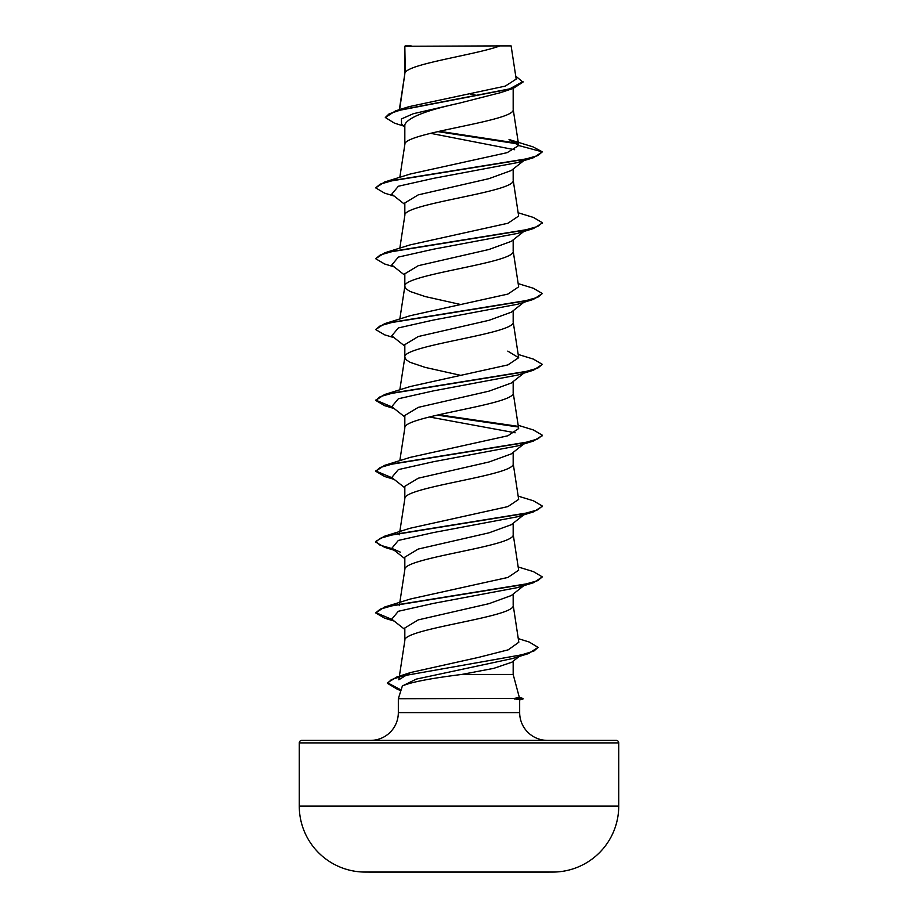<?xml version="1.0" encoding="UTF-8"?>
<svg xmlns="http://www.w3.org/2000/svg" width="918" height="918" viewBox="0 0 918 918"><rect width="100%" height="100%" fill="white"/><g stroke="black" fill="none" stroke-linecap="round" stroke-linejoin="round"><path stroke-width="1.38" d="M553.141 872.066A15973.166 15973.166 0 0 1 546.508 872.1L371.492 872.1A15973.166 15973.166 0 0 1 364.859 872.066L553.141 872.066A65.981 65.981 0 0 0 618.732 806.084L618.732 742.891L299.268 742.891L299.268 806.084L618.732 806.084M364.859 872.066A65.981 65.981 0 0 1 299.268 806.084M519.324 697.45L522.973 698.426L513.942 698.426L519.359 697.554L513.173 674.455L461.685 674.455C430.301 678.402 410.53 682.235 402.371 685.975L398.332 698.713L513.942 698.426M301.77 740.39L616.23 740.39L301.77 740.39A2.502 2.502 0 0 0 299.268 742.891M616.23 740.39A2.502 2.502 0 0 1 618.732 742.891M547.449 740.39A27.781 27.781 0 0 1 519.668 712.609L398.332 712.609A27.781 27.781 0 0 1 370.551 740.39M398.332 698.713L398.332 712.609M514.298 698.713L519.668 699.803L519.668 712.609M405.263 46.267L500 45.9C475.88 54.782 409.772 63.652 405.263 72.522L404.827 46.267L404.827 73.761M399.628 109.621L404.827 73.945M404.023 126.168L394.43 123.127L385.319 117.504L389.106 113.866L399.927 110.229L513.196 88.403L500.597 92.638L459 103.229C426.09 110.389 408.04 117.538 404.827 124.676L404.827 144.596M513.173 88.415L513.173 109.357C516.524 121.165 401.476 132.972 404.827 144.78M511.246 170.541L488.996 178.643L418.275 194.857L404.827 202.97L404.827 215.443M513.173 169.038L513.173 180.203C516.524 192 401.476 203.807 404.827 215.615M511.234 241.377L489.007 249.478L418.241 265.704L404.827 273.805L404.827 286.45L406.192 288.986L410.197 291.511L425.229 296.571L460.893 304.558M513.173 239.873L513.173 251.039C516.524 262.846 401.476 274.643 404.827 286.45L399.823 319.028M511.234 312.212L488.996 320.313L418.241 336.539L404.827 344.652L404.827 357.297L406.192 359.822L410.197 362.346L425.229 367.407L460.893 375.393M513.173 310.709L513.173 321.874C516.524 333.682 401.476 345.489 404.827 357.297L399.823 389.863M523.822 373.144L511.269 383.058L488.915 391.171L418.241 407.374L404.827 415.487L404.827 427.949M513.173 381.555L513.173 392.709C516.524 404.517 401.476 416.324 404.827 428.132M523.822 443.979L511.257 453.905L488.961 461.995L418.264 478.209L404.827 486.322L404.827 498.784M513.173 452.39L513.173 463.544C516.524 475.352 401.476 487.16 404.827 498.967M511.234 524.729L488.996 532.83L418.241 549.056L404.827 557.157L404.827 569.63M513.173 523.226L513.173 534.391C516.524 546.187 401.476 557.995 404.827 569.803M511.223 595.564L488.996 603.665L418.229 619.891L404.827 627.992L404.827 640.466M513.173 594.061L513.173 605.226C516.524 617.034 401.476 628.841 404.827 640.638L398.825 679.779L410.656 672.515L478.588 657.38L508.251 649.818L518.819 642.244L513.139 604.87M470.165 93.992L477.612 95.61M479.242 450.153L480.848 450.52M513.173 661.167L513.173 674.455M385.319 117.504L395.589 110.86L409.038 106.66L505.29 86.108L516.191 79.109L511.119 45.9L500 45.9M520.024 655.796L511.808 662.234L493.827 668.338L461.685 674.455M514.631 149.714L430.519 133.317M404.827 126.822L401.556 124.194L401.418 118.95L413.284 113.717L459 103.229M518.016 143.942L437.748 131.618M513.196 88.403L522.962 82.161L515.744 76.125M404.827 47.472L405.194 45.9L411.149 45.9M524.098 160.053L517.649 162.555L533.404 157.724L542.343 151.86L533.014 146.857L509.031 139.502M517.213 143.197L439.309 131.263M395.589 110.86L509.616 88.897L522.962 81.576M518.704 145.526L507.172 152.652L410.243 174.03L384.619 182.005L524.408 159.399L537.73 155.635L542.343 151.86L518.704 145.526L509.031 139.513M518.177 566.957L533.392 571.616L542.331 576.894L537.719 580.658L524.385 584.433L384.608 607.039L410.22 599.052L507.918 577.433L518.613 570.227M410.266 528.217L507.906 506.598L518.659 499.392L513.139 463.188M518.177 425.286L533.392 429.945L542.331 435.212L537.73 438.976L524.419 442.751L384.619 465.357L410.231 457.371L507.884 435.775L518.67 428.557L513.139 392.353M518.177 354.44L533.381 359.099L542.331 364.377L537.73 368.141L524.408 371.916L384.608 394.522L410.208 386.535L507.884 364.916L518.647 357.722L507.803 351.124M518.177 283.605L533.381 288.263L542.331 293.542L537.719 297.306L524.385 301.081L384.596 323.687L410.22 315.7L507.918 294.07L518.613 286.875M410.254 244.865L507.929 223.246L518.647 216.04L513.139 179.836M517.649 162.555L433.503 178.356L398.343 186.251L391.768 194.157L404.827 204.462M525.727 229.948L517.649 233.39L433.503 249.191L398.332 257.097L391.768 264.992L404.827 275.297M542.331 293.542L533.381 299.406L517.649 304.225L433.503 320.026L398.343 327.933L391.768 335.827L404.827 346.132M542.331 364.377L533.381 370.241L517.637 375.072L433.503 390.861L398.355 398.768L391.768 406.663L404.827 416.967M429.291 416.967L515.147 432.78M525.727 442.453L524.098 443.405M542.308 435.499L533.392 441.076L517.637 445.907L433.514 461.708L398.355 469.603L391.756 477.498L404.827 487.802M524.098 514.241L517.637 516.742L433.514 532.543L398.343 540.438L391.768 548.344L400.363 552.166M524.086 585.087L517.649 587.577L433.503 603.378L398.332 611.285L391.768 619.18L404.827 629.484M518.303 638.63L529.181 642.015L538.074 647.385L528.412 653.627L512.439 658.55L416.279 679.113L402.371 685.975M533.404 157.724L393.615 180.33L380.281 184.105L375.669 187.869L384.619 193.147L394.178 196.05M542.308 223.005L533.404 228.559L393.627 251.165L380.293 254.94L375.669 258.704L384.608 263.982L394.178 266.886M533.381 299.406L393.604 322.011L380.27 325.775L375.657 329.551L384.596 334.818L394.189 337.732M533.381 370.241L393.581 392.847L380.259 396.622L375.669 400.386L384.596 405.653L393.271 407.844M437.152 415.108L517.786 426.927M533.392 441.076L393.592 463.682L380.27 467.457L375.669 471.221L384.619 476.499L394.189 479.403M542.308 506.346L533.404 511.911L393.615 534.517L380.281 538.292L375.669 542.056L384.619 547.335L393.271 549.526M542.331 576.894L533.404 582.746L393.627 605.352L380.293 609.127L375.669 612.891L384.608 618.17L393.271 620.361M528.412 653.627L402.704 675.923L391.355 679.641L387.476 683.359L397.827 689.533L400.581 690.336M521.378 161.258L522.491 160.398M384.619 182.005L375.669 187.869M518.177 212.769L533.392 217.428L542.331 222.707L537.707 226.471L524.373 230.246L384.596 252.852L375.669 258.704M384.596 323.687L375.657 329.551M384.608 394.522L375.669 400.386M375.691 400.099L392.227 407.03M438.758 414.741L516.972 426.181M384.619 465.357L375.669 471.221M375.691 470.934L392.227 477.865M518.177 496.122L533.404 500.78L542.343 506.047L537.73 509.823L524.408 513.587L384.619 536.192L375.669 541.471L379.914 545.085L392.216 548.7M384.608 607.039L375.669 612.891M375.691 612.593L392.227 619.535M538.074 647.385L533.874 651.08L521.849 654.775L396.874 676.968L387.476 682.762L400.73 689.785M514.298 699.011L522.973 699.011L522.973 698.426M399.33 605.639L399.548 604.147M399.651 603.539L404.861 569.447M518.67 570.216L513.139 534.024M399.319 534.804L399.548 533.301M399.651 532.692L404.861 498.612M399.823 460.698L404.861 427.777M518.681 357.71L513.139 321.518M518.67 286.875L513.139 250.683M399.823 248.193L404.861 215.26M399.823 177.346L404.861 144.424M518.681 145.228L513.139 109.001M399.33 109.712L404.861 73.589M400.569 690.37L397.827 689.533M517.649 233.39L533.404 228.559M394.189 408.567L384.596 405.653M517.637 516.742L533.404 511.911M394.178 550.238L384.619 547.335M517.649 587.577L533.404 582.746M394.178 621.073L384.608 618.17M511.257 170.553L523.811 160.639M523.811 231.474L511.246 241.4M523.811 302.309L511.257 312.235M524.729 514.103L511.246 524.752M391.768 548.344L404.827 558.649M524.729 584.938L511.246 595.587M410.656 672.515L396.874 676.968M410.254 528.194L384.619 536.192M410.254 244.842L384.596 252.852M542.331 222.707L542.331 223.292M542.331 435.212L542.331 435.798M542.343 506.047L542.343 506.644M375.669 541.471L375.669 542.056M387.476 682.762L387.476 683.359M519.668 699.895L522.973 699.011"/></g></svg>
